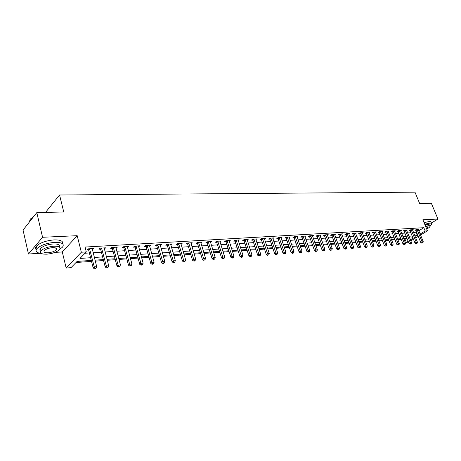 <?xml version="1.0" encoding="UTF-8"?>
<svg xmlns="http://www.w3.org/2000/svg" width="461" height="461" viewBox="0 0 461 461"><rect width="100%" height="100%" fill="white"/><g stroke="black" fill="none" stroke-linecap="round" stroke-linejoin="round"><path stroke-width="0.69" d="M91.278 260.419L77.085 261.416L71.023 267.657L66.171 268.025L81.338 252.225L86.299 251.919L79.972 258.437L90.592 257.722M54.859 252.409L62.287 251.96L66.171 268.025M62.287 251.96L77.194 235.686L42.573 237.277L36.794 212.619L23.05 230.056L28.467 253.999L40.084 253.302M408.498 242.181L406.32 242.342L408.123 241.253M403.963 239.196L405.035 239.121L406.32 242.342M76.036 262.493L91.526 261.393M95.283 261.128L103.552 260.54M107.269 260.275L115.308 259.704M118.99 259.439L126.804 258.886M130.451 258.627L138.046 258.091M141.66 257.832L149.041 257.307M152.626 257.054L159.8 256.541M163.35 256.293L170.334 255.797M173.849 255.544L180.643 255.06M184.129 254.812L190.733 254.345M194.19 254.097L200.621 253.642M204.044 253.4L210.302 252.956M213.702 252.714L219.793 252.282M223.159 252.04L229.088 251.62M232.43 251.383L238.204 250.974M241.512 250.738L247.136 250.34M250.421 250.104L255.901 249.718M259.151 249.487L264.493 249.107M267.72 248.877L272.918 248.508M276.122 248.277L281.187 247.92M284.362 247.695L289.301 247.344M292.453 247.119L297.27 246.779M300.393 246.554L305.084 246.22M308.184 246.001L312.76 245.678M315.837 245.459L320.297 245.143M323.351 244.924L327.702 244.618M330.727 244.399L334.974 244.1M337.976 243.886L342.114 243.592M345.099 243.379L349.133 243.091M352.095 242.884L356.036 242.601M358.969 242.394L362.813 242.123M365.729 241.916L369.48 241.65M372.373 241.443L376.032 241.184M378.902 240.976L382.474 240.723M385.327 240.521L388.813 240.273M391.643 240.072L395.048 239.829M397.855 239.634L401.179 239.397M42.573 237.277L28.467 253.999M431.404 223.038L437.95 219.056L422.881 219.753L427.439 230.846L420.524 235.006M36.794 212.619L63.756 211.979L59.567 194.991L414.969 192.156L419.671 203.555L431.358 203.278L437.95 219.056M405.035 239.121L406.331 238.337M418.795 230.754L423.809 227.699L85.072 247.05L86.299 251.919M85.02 253.233L89.388 252.962M93.134 252.726L101.391 252.202M105.102 251.971L113.129 251.464M116.806 251.233L124.603 250.744M128.25 250.513L135.828 250.035M139.441 249.81L146.811 249.343M150.39 249.119L157.558 248.669M161.102 248.444L168.075 248.006M171.59 247.788L178.372 247.361M181.853 247.142L188.451 246.727M191.903 246.508L198.328 246.105M201.751 245.886L208.003 245.494M211.397 245.281L217.483 244.9M220.848 244.687L226.772 244.313M230.108 244.105L235.876 243.742M239.184 243.535L244.808 243.178M248.087 242.97L253.562 242.63M256.817 242.423L262.148 242.088M265.375 241.887L270.572 241.558M273.771 241.357L278.842 241.04M282.011 240.838L286.949 240.527M290.102 240.331L294.913 240.025M298.037 239.829L302.727 239.536M305.827 239.34L310.403 239.052M313.474 238.856L317.94 238.579M320.989 238.383L325.339 238.112M328.365 237.922L332.612 237.651M335.614 237.467L339.757 237.202M342.736 237.017L346.776 236.764M349.732 236.574L353.673 236.326M356.607 236.141L360.456 235.899M363.366 235.715L367.123 235.479M370.01 235.3L373.675 235.07M376.545 234.891L380.123 234.661M382.97 234.482L386.462 234.263M389.291 234.084L392.697 233.871M395.503 233.692L398.828 233.485M401.617 233.312L404.867 233.105M407.633 232.932L410.803 232.73M413.552 232.557L416.548 232.119M418.381 229.739L419.043 229.336L416.266 229.497L414.975 230.287L415.73 230.246M412.555 230.091L413.229 229.676L410.405 229.843L409.114 230.638L409.881 230.592M406.637 230.448L407.322 230.027L404.453 230.195L403.162 230.996L403.94 230.949M400.626 230.817L401.318 230.379L398.402 230.552L397.111 231.359L397.906 231.313M394.512 231.186L395.215 230.742L392.253 230.915L390.963 231.727L391.769 231.681M388.295 231.56L389.015 231.105L386.001 231.284L384.71 232.102L385.529 232.056M381.979 231.946L382.711 231.48L379.645 231.658L378.36 232.482L379.19 232.436M375.559 232.332L376.297 231.854L373.185 232.039L371.894 232.874L372.742 232.822M369.025 232.73L369.78 232.24L366.61 232.43L365.325 233.266L366.19 233.214M362.386 233.133L363.153 232.632L359.932 232.822L358.641 233.669L359.517 233.612M355.627 233.543L356.405 233.03L353.132 233.226L351.847 234.073L352.734 234.021M348.752 233.963L349.547 233.433L346.211 233.629L344.932 234.488L345.836 234.436M341.762 234.39L342.569 233.848L339.175 234.05L337.89 234.908L338.818 234.856M334.64 234.822L335.464 234.263L332.012 234.47L330.733 235.34L331.672 235.283M327.396 235.266L328.232 234.689L324.717 234.897L323.443 235.778L324.4 235.721M320.026 235.715L320.873 235.127L317.295 235.335L316.021 236.222L316.995 236.165M312.518 236.17L313.382 235.565L309.74 235.784L308.467 236.677L309.458 236.614M304.871 236.643L305.752 236.02L302.041 236.239L300.774 237.138L301.782 237.075M297.086 237.115L297.985 236.476L294.204 236.7L292.942 237.605L293.968 237.542M289.156 237.605L290.067 236.942L286.218 237.173L284.956 238.083L286.004 238.02M281.072 238.101L282.005 237.421L278.081 237.651L276.825 238.573L277.897 238.51M272.843 238.608L273.788 237.905L269.789 238.141L268.538 239.069L269.627 239.005M264.447 239.121L265.415 238.395L261.341 238.637L260.096 239.576L261.203 239.507M255.895 239.651L256.881 238.902L252.726 239.144L251.487 240.089L252.616 240.025M247.177 240.187L248.179 239.415L243.938 239.662L242.711 240.619L243.863 240.55M238.285 240.734L239.305 239.939L234.983 240.193L233.762 241.155L234.931 241.086M229.215 241.299L230.258 240.469L225.85 240.734L224.628 241.702L225.827 241.627M219.96 241.869L221.021 241.017L216.526 241.282L215.316 242.261L216.537 242.186M210.521 242.457L211.605 241.57L207.012 241.841L205.813 242.832L207.058 242.757M200.887 243.056L201.993 242.14L197.308 242.417L196.115 243.414L197.389 243.333M191.05 243.667L192.179 242.716L187.397 242.999L186.215 244.007L187.518 243.927M181.012 244.295L182.164 243.31L177.278 243.598L176.108 244.612L177.433 244.532M170.754 244.929L171.93 243.909L166.945 244.203L165.781 245.229L167.141 245.148M160.272 245.563L161.483 244.526L156.388 244.831L155.242 245.863L156.625 245.782M149.566 246.203L150.81 245.16L145.601 245.465L144.466 246.508L145.883 246.422M138.623 246.86L139.902 245.799L134.583 246.116L133.46 247.171L134.906 247.084M127.438 247.528L128.752 246.456L123.312 246.779L122.205 247.845L123.681 247.753M115.999 248.214L117.353 247.131L111.793 247.459L110.698 248.531L112.213 248.444M104.307 248.917L105.702 247.816L100.008 248.156L98.931 249.24L100.481 249.147M92.344 249.632L93.779 248.519L87.959 248.865L86.899 249.96L88.477 249.868M59.567 194.991L45.518 212.412M77.194 235.686L81.338 252.225M423.809 227.699L425.151 230.99L427.439 230.846M412.877 237.876L409.708 238.095M406.942 238.291L403.692 238.521M400.909 238.717L397.584 238.948M394.777 239.144L391.372 239.386M388.542 239.582L385.056 239.824M382.204 240.025L378.631 240.279M375.761 240.475L372.096 240.734M369.209 240.936L365.452 241.201M362.542 241.403L358.698 241.673M355.759 241.881L351.818 242.158M348.862 242.365L344.822 242.647M341.843 242.855L337.706 243.143M334.698 243.356L330.456 243.656M327.431 243.863L323.075 244.169M320.026 244.382L315.566 244.699M312.489 244.912L307.913 245.235M304.813 245.448L300.123 245.782M296.993 246.001L292.182 246.335M289.03 246.554L284.091 246.906M280.916 247.125L275.851 247.482M272.647 247.707L267.449 248.07M264.222 248.295L258.886 248.669M255.63 248.9L250.15 249.28M246.871 249.51L241.247 249.908M237.934 250.139L232.16 250.542M228.823 250.778L222.894 251.193M219.522 251.429L213.431 251.856M210.037 252.092L203.779 252.536M200.356 252.772L193.925 253.222M190.474 253.464L183.864 253.93M180.378 254.172L173.59 254.651M170.069 254.898L163.09 255.382M159.541 255.636L152.366 256.137M148.782 256.391L141.406 256.904M137.787 257.157L130.198 257.693M126.55 257.947L118.742 258.494M115.054 258.754L107.021 259.318M103.304 259.578L95.035 260.154M410.423 239.87L413.044 238.291M418.271 236.36L415.713 237.899M413.436 239.265L410.809 240.844M414.877 235.83L417.873 235.381M420.121 234.021L425.151 230.99M94.344 257.469L102.613 256.91M106.33 256.656L114.357 256.114M118.039 255.867L125.847 255.342M129.495 255.094L137.078 254.581M140.691 254.339L148.067 253.838M151.652 253.596L158.826 253.112M162.37 252.876L169.348 252.403M172.863 252.167L179.652 251.706M183.138 251.476L189.742 251.026M193.194 250.796L199.625 250.363M203.047 250.127L209.3 249.706M212.7 249.476L218.785 249.067M222.15 248.842L228.08 248.439M231.416 248.214L237.19 247.822M240.498 247.603L246.122 247.223M249.407 246.998L254.881 246.629M258.137 246.41L263.473 246.053M266.7 245.834L271.898 245.483M275.096 245.264L280.167 244.924M283.342 244.71L288.281 244.376M291.427 244.163L296.244 243.84M299.368 243.627L304.058 243.31M307.159 243.103L311.734 242.791M314.811 242.584L319.271 242.284M322.32 242.077L326.67 241.783M329.701 241.581L333.943 241.293M336.945 241.091L341.088 240.809M344.067 240.607L348.107 240.337M351.063 240.141L355.005 239.87M357.943 239.674L361.787 239.415M364.703 239.219L368.454 238.965M371.341 238.769L375.006 238.521M377.876 238.325L381.449 238.089M384.301 237.893L387.787 237.657M390.617 237.467L394.022 237.236M396.829 237.046L400.154 236.821M402.943 236.637L406.193 236.418M408.959 236.228L412.128 236.015M416.081 232.402L417.407 235.657M170.582 244.295L170.766 244.929M160.094 244.745L160.33 245.557M152.574 263.934L152.113 264.337L153.444 263.871L152.574 263.934L151.934 262.488L147.255 245.828L146.114 246.871L150.776 263.496L151.934 262.488L154.107 262.321L149.669 246.197M138.507 245.886L138.773 246.848M127.374 246.543L127.639 247.517M115.993 247.211L116.253 248.202M104.353 247.897L104.612 248.9M92.448 248.6L92.707 249.614M417.211 229.78L415.92 230.569L420.807 242.607L422.109 241.835L417.021 229.457M422.414 242.907L421.896 243.212L422.881 242.866L422.414 242.907L422.109 241.835L423.267 241.743L418.294 229.382M415.92 230.569L415.528 229.953M420.807 242.607L421.896 243.212M422.881 242.866L423.267 241.743M411.368 230.125L410.077 230.921L414.963 243.056L416.271 242.279L411.172 229.797M416.583 243.356L416.058 243.667L417.055 243.322L416.583 243.356L416.271 242.279L417.447 242.192L412.468 229.722M410.077 230.921L409.673 230.298M414.963 243.056L416.058 243.667M417.055 243.322L417.447 242.192M405.426 230.483L404.136 231.284L409.028 243.517L410.336 242.734L405.231 230.148M410.659 243.823L410.134 244.134L411.131 243.783L410.659 243.823L410.336 242.734L411.535 242.642L406.544 230.074M404.136 231.284L403.727 230.644M409.028 243.517L410.134 244.134M411.131 243.783L411.535 242.642M399.387 230.84L398.097 231.647L403 243.984L404.309 243.195L399.197 230.506M404.631 244.29L404.107 244.607L405.115 244.255L404.631 244.29L404.309 243.195L405.519 243.103L400.528 230.425M398.097 231.647L397.687 231.001M403 243.984L404.107 244.607M405.115 244.255L405.519 243.103M393.256 231.203L391.965 232.016L396.869 244.457L398.177 243.662L393.06 230.869M398.511 244.768L397.987 245.085L399.001 244.728L398.511 244.768L398.177 243.662L399.41 243.569L394.414 230.788M391.965 232.016L391.545 231.364M396.869 244.457L397.987 245.085M399.001 244.728L399.41 243.569M430.05 225.999L431.848 224.109C432.02 223.395 431.346 223.072 429.819 223.13L424.725 224.236M431.536 223.36L431.191 222.519C431.363 221.804 430.683 221.476 429.162 221.534L424.062 222.628M424.967 224.83L428.033 224.225L429.496 224.928L429.883 225.855M426.673 228.984C428.672 227.97 429.813 227.106 430.101 226.391L428.638 225.694L425.572 226.305M426.448 228.431L427.952 227.135L427.007 226.685L425.808 226.87M59.711 249.32L62.512 247.125C64.615 243.892 62.022 242.302 54.721 242.353C46.647 243.097 40.718 245.183 36.926 248.617C34.95 251.274 36.431 252.887 41.369 253.452M55.902 248.491L56.311 248.318M62.558 243.76C63.324 241.08 60.518 239.795 54.133 239.899C46.065 240.625 40.142 242.711 36.356 246.162C35.186 247.54 35.145 248.698 36.235 249.637M40.729 251.141C39.669 250.456 39.606 249.562 40.528 248.462C43.248 245.99 47.506 244.486 53.32 243.944C58.224 243.863 60.201 244.883 59.25 246.992M56.605 249.147L56.121 249.401M46.797 254.172C52.612 253.585 56.847 252.063 59.486 249.608C61.013 247.275 59.141 246.139 53.856 246.197C48.042 246.75 43.778 248.26 41.052 250.721C39.485 253.135 41.398 254.282 46.797 254.172M52.583 247.638C48.837 247.995 46.088 248.969 44.348 250.559C43.34 252.104 44.567 252.841 48.036 252.772C51.782 252.398 54.513 251.424 56.225 249.839C57.216 248.329 56 247.592 52.583 247.638M33.641 216.618L30.161 219.269L29.406 221.995M29.671 221.655L30.167 219.292M30.305 219.102L33.843 216.365M387.015 231.578L385.73 232.396L390.64 244.941L391.948 244.14L386.819 231.238M392.282 245.252L391.764 245.575L392.784 245.212L392.282 245.252L391.948 244.14L393.198 244.042L388.202 231.157M385.73 232.396L385.304 231.727M390.64 244.941L391.764 245.575M392.784 245.212L393.198 244.042M380.677 231.952L379.386 232.776L384.301 245.431L385.609 244.624L380.481 231.612M385.955 245.748L385.431 246.07L386.468 245.707L385.955 245.748L385.609 244.624L386.883 244.526L381.881 231.526M379.386 232.776L378.959 232.102M384.301 245.431L385.431 246.07M386.468 245.707L386.883 244.526M374.228 232.338L372.943 233.168L377.864 245.926L379.167 245.114L374.032 231.992M379.518 246.249L378.994 246.572L380.037 246.209L379.518 246.249L379.167 245.114L380.463 245.016L375.456 231.906M372.943 233.168L372.505 232.482M377.864 245.926L378.994 246.572M380.037 246.209L380.463 245.016M367.676 232.724L366.386 233.56L371.312 246.433L372.615 245.615L367.475 232.379M372.972 246.756L372.453 247.084L373.502 246.716L372.972 246.756L372.615 245.615L373.934 245.517L368.927 232.292M366.386 233.56L365.942 232.863M371.312 246.433L372.453 247.084M373.502 246.716L373.934 245.517M361.009 233.122L359.718 233.963L364.645 246.952L365.948 246.128L360.807 232.77M366.316 247.275L365.792 247.603L366.852 247.234L366.316 247.275L365.948 246.128L367.29 246.024L362.283 232.684M359.718 233.963L359.269 233.254M364.645 246.952L365.792 247.603M366.852 247.234L367.29 246.024M354.221 233.525L352.936 234.372L357.869 247.476L359.171 246.647L354.019 233.174M359.54 247.805L359.021 248.133L360.087 247.764L359.54 247.805L359.171 246.647L360.537 246.543L355.523 233.082M352.936 234.372L352.481 233.652M357.869 247.476L359.021 248.133M360.087 247.764L360.537 246.543M347.323 233.934L346.038 234.793L350.971 248.006L352.267 247.171L347.121 233.577M352.653 248.341L352.129 248.675L353.207 248.3L352.653 248.341L352.267 247.171L353.656 247.067L348.649 233.491M346.038 234.793L345.571 234.055M350.971 248.006L352.129 248.675M353.207 248.3L353.656 247.067M340.299 234.355L339.019 235.214L343.952 248.554L345.249 247.707L340.097 233.992M345.641 248.888L345.116 249.222L346.205 248.842L345.641 248.888L345.249 247.707L346.66 247.603L341.647 233.9M339.019 235.214L338.547 234.47M343.952 248.554L345.116 249.222M346.205 248.842L346.66 247.603M333.153 234.776L331.874 235.646L336.807 249.101L338.103 248.254L332.951 234.413M338.501 249.447L337.982 249.781L339.077 249.401L338.501 249.447L338.103 248.254L339.544 248.145L334.53 234.321M331.874 235.646L331.396 234.885M336.807 249.101L337.982 249.781M339.077 249.401L339.544 248.145M325.881 235.208L324.607 236.084L329.534 249.666L330.831 248.813L325.673 234.845M331.234 250.012L330.716 250.352L331.822 249.966L331.234 250.012L330.831 248.813L332.295 248.698L327.281 234.747M324.607 236.084L324.118 235.312M329.534 249.666L330.716 250.352M331.822 249.966L332.295 248.698M318.476 235.652L317.203 236.533L322.13 250.237L323.42 249.378L318.269 235.277M323.835 250.588L323.322 250.934L324.435 250.542L323.835 250.588L323.42 249.378L324.913 249.263L319.905 235.185M317.203 236.533L316.707 235.75M322.13 250.237L323.322 250.934M324.435 250.542L324.913 249.263M310.939 236.101L309.665 236.989L314.592 250.824L315.883 249.954L310.731 235.727M316.304 251.176L315.791 251.522L316.914 251.13L316.304 251.176L315.883 249.954L317.399 249.839L312.397 235.629M309.665 236.989L309.164 236.188M314.592 250.824L315.791 251.522M316.914 251.13L317.399 249.839M303.263 236.556L301.995 237.45L306.917 251.418L308.202 250.542L303.05 236.176M308.634 251.775L308.121 252.121L308.737 252.075L309.256 251.723L308.634 251.775L308.202 250.542L309.752 250.421L304.75 236.078M301.995 237.45L301.477 236.637M306.917 251.418L308.121 252.121M309.256 251.723L309.752 250.421M295.443 237.017L294.181 237.922L299.097 252.023L300.376 251.136L295.23 236.637M300.82 252.38L300.307 252.732L300.941 252.686L301.454 252.334L300.82 252.38L300.376 251.136L301.955 251.02L296.959 236.539M294.181 237.922L293.657 237.092M299.097 252.023L300.307 252.732M301.454 252.334L301.955 251.02M287.48 237.496L286.218 238.406L291.133 252.64L292.407 251.746L287.266 237.11M292.862 253.003L292.349 253.36L292.989 253.308L293.501 252.951L292.862 253.003L292.407 251.746L294.014 251.625L289.03 237.006M286.218 238.406L285.682 237.559M291.133 252.64L292.349 253.36M293.501 252.951L294.014 251.625M279.366 237.974L278.11 238.896L283.014 253.268L284.287 252.369L279.147 237.588M284.748 253.636L284.241 253.994L285.405 253.585L284.748 253.636L284.287 252.369L285.924 252.242L280.945 237.484M278.11 238.896L277.562 238.032M283.014 253.268L284.241 253.994M285.405 253.585L285.924 252.242M271.097 238.47L269.846 239.397L274.739 253.907L276.012 253.003L270.878 238.078M276.485 254.276L275.972 254.639L276.64 254.587L277.147 254.224L276.485 254.276L276.012 253.003L277.678 252.876L272.71 237.968M269.846 239.397L269.287 238.51M274.739 253.907L275.972 254.639M277.147 254.224L277.678 252.876M262.666 238.971L261.422 239.904L266.308 254.558L267.57 253.648L262.447 238.573M268.054 254.933L267.553 255.302L268.734 254.881L268.054 254.933L267.57 253.648L269.276 253.515L264.314 238.464M261.422 239.904L260.857 239.005M266.308 254.558L267.553 255.302M268.734 254.881L269.276 253.515M254.074 239.478L252.835 240.423L257.711 255.221L258.973 254.305L253.855 239.08M259.468 255.607L258.961 255.97L259.652 255.918L260.16 255.55L259.468 255.607L258.973 254.305L260.707 254.172L255.757 238.965M252.835 240.423L252.259 239.501M257.711 255.221L258.961 255.97M260.16 255.55L260.707 254.172M245.315 240.002L244.082 240.953L248.946 255.901L250.202 254.973L245.096 239.599M250.703 256.287L250.202 256.656L251.412 256.235L250.703 256.287L250.202 254.973L251.965 254.841L247.033 239.484M244.082 240.953L243.494 240.014M248.946 255.901L250.202 256.656M251.412 256.235L251.965 254.841M236.384 240.533L235.156 241.489L240.008 256.593L241.253 255.659L236.159 240.123M241.771 256.984L241.27 257.359L241.996 257.301L242.492 256.927L241.771 256.984L241.253 255.659L243.056 255.521L238.135 240.008M235.156 241.489L234.551 240.533M240.008 256.593L241.27 257.359M242.492 256.927L243.056 255.521M227.267 241.074L226.051 242.042L230.892 257.296L232.125 256.356L227.048 240.659M232.655 257.693L232.16 258.068L232.897 258.01L233.393 257.636L232.655 257.693L232.125 256.356L233.969 256.212L229.065 240.544M226.051 242.042L225.435 241.057M230.892 257.296L232.16 258.068M233.393 257.636L233.969 256.212M217.972 241.627L216.762 242.601L221.585 258.016L222.819 257.065L217.748 241.207M223.36 258.419L222.865 258.8L224.109 258.362L223.36 258.419L222.819 257.065L224.691 256.921L219.811 241.086M216.762 242.601L216.134 241.599M221.585 258.016L222.865 258.8M224.109 258.362L224.691 256.921M208.487 242.186L207.289 243.172L212.095 258.754L213.316 257.791L208.263 241.771M213.869 259.157L213.38 259.543L214.636 259.099L213.869 259.157L213.316 257.791L215.229 257.647L210.366 241.645M207.289 243.172L206.643 242.146M212.095 258.754L213.38 259.543M214.636 259.099L215.229 257.647M198.806 242.763L197.613 243.76L202.402 259.503L203.612 258.535L198.582 242.342M204.183 259.912L203.699 260.298L204.966 259.854L204.183 259.912L203.612 258.535L205.571 258.385L200.725 242.215M197.613 243.76L196.956 242.705M202.402 259.503L203.699 260.298M204.966 259.854L205.571 258.385M188.929 243.35L187.742 244.353L192.508 260.269L193.712 259.289L188.699 242.924M194.294 260.684L193.81 261.076L194.611 261.012L195.089 260.621L194.294 260.684L193.712 259.289L195.706 259.14L190.889 242.791M187.742 244.353L187.068 243.275M192.508 260.269L193.81 261.076M195.089 260.621L195.706 259.14M178.839 243.95L177.664 244.964L182.406 261.047L183.599 260.067L178.609 243.517M184.193 261.473L183.714 261.865L185.011 261.41L184.193 261.473L183.599 260.067L185.639 259.906L180.845 243.385M177.664 244.964L176.972 243.857M182.406 261.047L183.714 261.865M185.011 261.41L185.639 259.906M168.536 244.566L167.372 245.586L172.086 261.848L173.267 260.857L168.3 244.128M173.878 262.274L173.405 262.672L174.241 262.609L174.713 262.211L173.878 262.274L173.267 260.857L175.353 260.695L170.587 243.99M167.372 245.586L166.663 244.451M172.086 261.848L173.405 262.672M174.713 262.211L175.353 260.695M158.008 245.189L156.855 246.22L161.546 262.661L162.716 261.664L157.777 244.745M163.344 263.098L162.871 263.496L163.724 263.433L164.197 263.029L163.344 263.098L162.716 261.664L164.848 261.496L160.105 244.607M156.855 246.22L156.135 245.056M161.546 262.661L162.871 263.496M164.197 263.029L164.848 261.496M147.255 245.828L147.019 245.379M146.114 246.871L145.371 245.678M150.776 263.496L152.113 264.337M153.444 263.871L154.107 262.321M136.266 246.479L135.142 247.534L139.764 264.349L140.91 263.329L136.03 246.03M141.567 264.793L141.112 265.202L142.461 264.723L141.567 264.793L140.91 263.329L143.135 263.156L138.467 245.886M135.142 247.534L134.376 246.307M139.764 264.349L141.112 265.202M142.461 264.723L143.135 263.156M125.029 247.148L123.923 248.214L128.51 265.219L129.645 264.188L124.793 246.693M130.319 265.669L129.864 266.083L131.229 265.599L130.319 265.669L129.645 264.188L131.915 264.015L127.282 246.543M123.923 248.214L123.139 246.952M128.51 265.219L129.864 266.083M131.229 265.599L131.915 264.015M113.544 247.834L112.449 248.905L117.002 266.106L118.12 265.069L113.308 247.373M118.811 266.567L118.362 266.982L119.739 266.498L118.811 266.567L118.12 265.069L120.442 264.891L115.855 247.217M112.449 248.905L111.643 247.603M117.002 266.106L118.362 266.982M119.739 266.498L120.442 264.891M101.8 248.531L100.717 249.614L105.235 267.017L106.33 265.968L101.558 248.064M107.044 267.484L106.6 267.904L107.995 267.409L107.044 267.484L106.33 265.968L108.71 265.79L104.163 247.909M100.717 249.614L99.887 248.277M105.235 267.017L106.6 267.904M107.995 267.409L108.71 265.79M89.786 249.245L88.719 250.34L93.191 267.95L94.275 266.89L89.543 248.773M95.001 268.423L94.568 268.844L95.974 268.348L95.001 268.423L94.275 266.89L96.706 266.706L92.206 248.617M88.719 250.34L87.867 248.957M93.191 267.95L94.568 268.844M95.974 268.348L96.706 266.706M417.078 229.538L415.787 230.327M411.229 229.883L409.944 230.679M405.294 230.235L404.003 231.036M399.255 230.592L397.964 231.399M393.118 230.955L391.827 231.768M386.883 231.324L385.592 232.142M380.538 231.699L379.253 232.523M374.09 232.079L372.805 232.909M367.538 232.465L366.247 233.301M360.865 232.857L359.58 233.704M354.083 233.26L352.798 234.107M347.179 233.669L345.9 234.522M340.16 234.084L338.875 234.949M333.015 234.505L331.736 235.375M325.737 234.937L324.463 235.813M318.332 235.375L317.059 236.257M310.795 235.819L309.521 236.712M303.119 236.274L301.851 237.173M295.299 236.735L294.032 237.64M287.33 237.208L286.074 238.118M279.216 237.686L277.96 238.608M270.947 238.176L269.697 239.103M262.516 238.671L261.272 239.611M253.925 239.178L252.686 240.123M245.166 239.697L243.932 240.648M236.228 240.227L235.006 241.184M227.117 240.763L225.902 241.731M217.823 241.316L216.612 242.29M208.337 241.875L207.133 242.861M198.656 242.446L197.464 243.443M188.774 243.028L187.587 244.036M178.684 243.627L177.508 244.641M168.374 244.238L167.216 245.258M157.852 244.86L156.7 245.892M147.099 245.494L145.958 246.537M136.104 246.145L134.981 247.194M124.873 246.808L123.761 247.868M113.383 247.488L112.288 248.56M101.639 248.179L100.561 249.263M89.624 248.888L88.558 249.983M427.814 226.789L427.952 227.135M30.478 220.635L30.161 219.269M55.787 248.001L56.225 249.839M40.528 248.462L41.052 250.721M36.926 248.617L36.356 246.162"/></g></svg>
